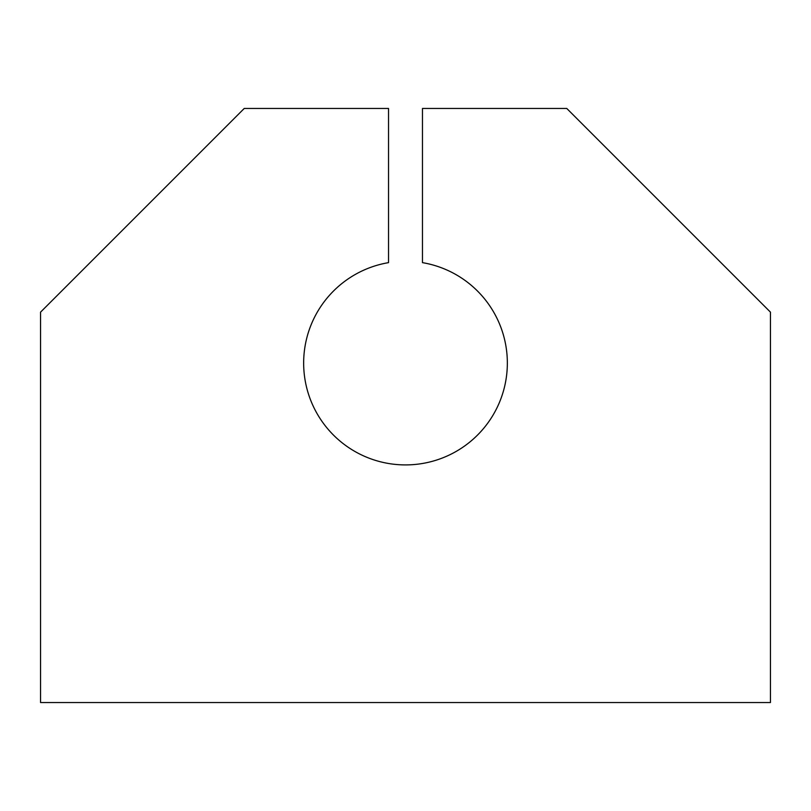 <?xml version="1.0" encoding="UTF-8"?>
<svg xmlns="http://www.w3.org/2000/svg" width="811" height="811" viewBox="0 0 811 811"><rect width="100%" height="100%" fill="white"/><g stroke="black" fill="none" stroke-linecap="round" stroke-linejoin="round"><path stroke-width="1.22" d="M422.47 108.451L422.47 262.642A101.851 101.851 0 0 1 490.726 418.831A101.851 101.851 0 0 1 320.274 418.831A101.851 101.851 0 0 1 388.53 262.642L388.53 108.451L244.243 108.451L40.55 312.144L40.55 702.549L770.45 702.549L770.45 312.144L566.757 108.451L422.47 108.451"/></g></svg>
